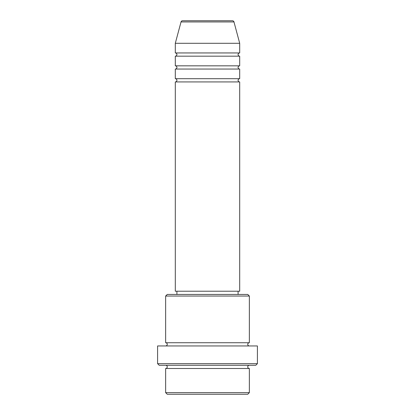 <?xml version="1.0" encoding="UTF-8"?>
<svg xmlns="http://www.w3.org/2000/svg" width="415" height="415" viewBox="0 0 415 415"><rect width="100%" height="100%" fill="white"/><g stroke="black" fill="none" stroke-linecap="round" stroke-linejoin="round"><path stroke-width="0.62" d="M232.426 20.75L182.574 20.75L232.426 20.75A1.608 1.608 0 0 1 233.977 21.943L239.699 43.29L175.301 43.29L175.301 52.949A1.608 1.608 0 0 1 176.909 54.557A1.608 1.608 0 0 1 175.301 56.17L175.301 65.829A1.608 1.608 0 0 1 176.909 67.438A1.608 1.608 0 0 1 175.301 69.046L175.301 78.705A1.608 1.608 0 0 1 176.909 80.318A1.608 1.608 0 0 1 175.301 81.926L175.301 291.216L239.699 291.216L239.699 81.926L175.301 81.926M182.574 20.75A1.608 1.608 0 0 0 181.023 21.943L175.301 43.29M239.699 43.29L239.699 52.949A1.608 1.608 0 0 0 238.091 54.557A1.608 1.608 0 0 0 239.699 56.17L239.699 65.829A1.608 1.608 0 0 0 238.091 67.438A1.608 1.608 0 0 0 239.699 69.046L239.699 78.705A1.608 1.608 0 0 0 238.091 80.318A1.608 1.608 0 0 0 239.699 81.926M247.75 394.25L167.25 394.25L165.642 392.642L249.358 392.642L247.75 394.25M165.642 296.045L167.25 294.437L247.75 294.437L249.358 296.045L165.642 296.045L165.642 342.733A1.608 1.608 0 0 1 167.25 344.341A1.608 1.608 0 0 1 165.642 345.954M255.796 365.273L159.204 365.273L157.591 363.659L257.409 363.659L255.796 365.273M165.642 365.273A1.608 1.608 0 0 1 167.25 366.881A1.608 1.608 0 0 1 165.642 368.489L165.642 392.642M249.358 365.273A1.608 1.608 0 0 0 247.75 366.881A1.608 1.608 0 0 0 249.358 368.489L165.642 368.489M249.358 296.045L249.358 342.733A1.608 1.608 0 0 0 247.75 344.341A1.608 1.608 0 0 0 249.358 345.954M239.699 69.046L175.301 69.046M239.699 78.705L175.301 78.705M176.909 291.216L176.909 294.437M238.091 291.216L238.091 294.437M249.358 342.733L165.642 342.733M257.409 363.659L257.409 345.954L157.591 345.954L157.591 363.659M249.358 368.489L249.358 392.642M239.699 52.949L175.301 52.949M239.699 56.17L175.301 56.17M239.699 65.829L175.301 65.829M233.977 21.943L181.023 21.943"/></g></svg>
